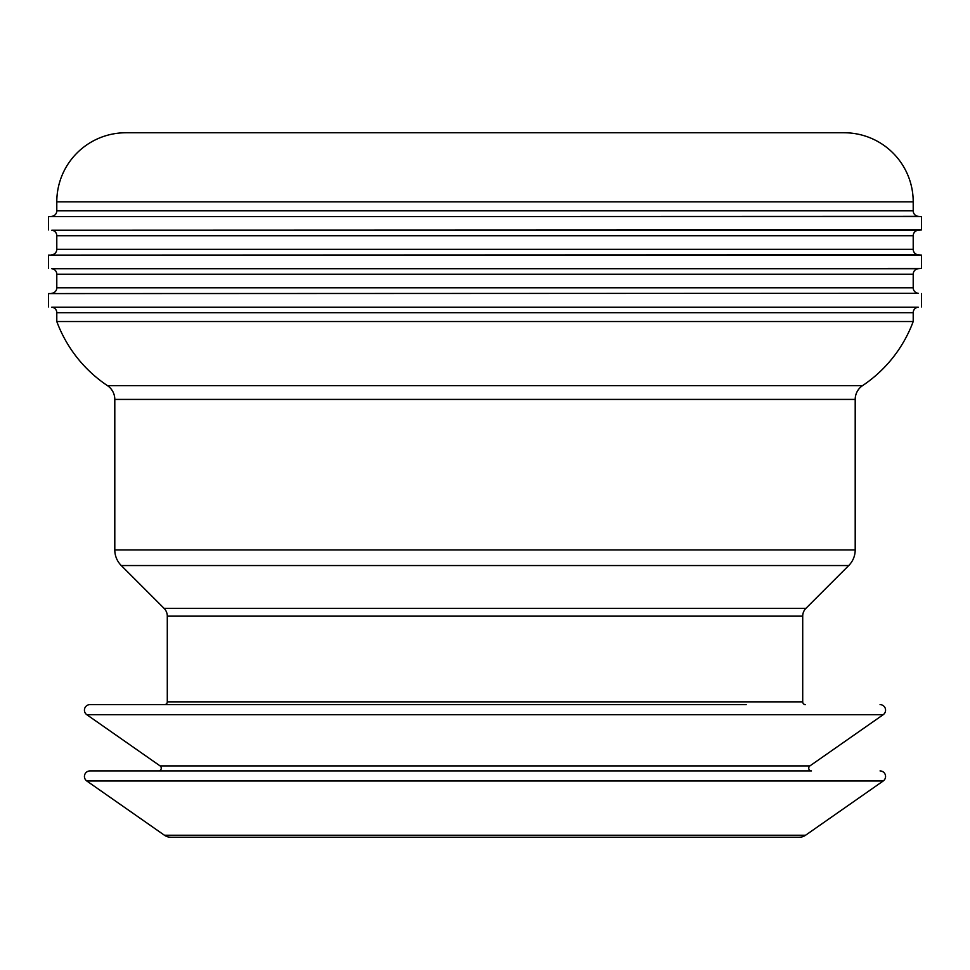 <?xml version="1.0" encoding="UTF-8"?>
<svg xmlns="http://www.w3.org/2000/svg" width="970" height="970" viewBox="0 0 970 970"><rect width="100%" height="100%" fill="white"/><g stroke="black" fill="none" stroke-linecap="round" stroke-linejoin="round"><path stroke-width="1.45" d="M158.51 770.932A2.764 2.764 0 0 0 160.098 765.912L86.779 714.684A5.529 5.529 0 0 1 89.943 704.632L164.536 704.632A2.764 2.764 0 0 0 167.289 701.868L167.289 616.144A11.046 11.046 0 0 0 164.063 608.336L121.274 565.546A22.104 22.104 0 0 1 114.799 549.917L114.799 399.422A16.575 16.575 0 0 0 107.44 385.636A132.611 132.611 0 0 1 56.794 321.519L913.206 321.519A132.611 132.611 0 0 1 862.56 385.636L107.44 385.636M164.439 835.243L805.561 835.243A11.046 11.046 0 0 1 799.231 837.243L170.768 837.243A11.046 11.046 0 0 1 164.439 835.243L86.779 780.983A5.529 5.529 0 0 1 89.943 770.932L811.49 770.932A2.764 2.764 0 0 1 809.901 765.912L883.221 714.684L86.779 714.684M211.702 837.243L758.297 837.243L211.702 837.243M805.561 835.243L883.221 780.983L86.779 780.983M880.057 770.932A5.529 5.529 0 0 1 883.221 780.983M746.185 704.632L89.943 704.632M880.057 704.632A5.529 5.529 0 0 1 883.221 714.684M805.464 704.632A2.764 2.764 0 0 1 802.711 701.868L167.289 701.868M164.536 704.632L223.815 704.632M164.063 608.336L805.937 608.336A11.046 11.046 0 0 0 802.711 616.144L802.711 701.868M805.937 608.336L848.726 565.546L121.274 565.546M862.56 385.636A16.575 16.575 0 0 0 855.201 399.422L855.201 549.917A22.104 22.104 0 0 1 848.726 565.546M913.206 321.519L913.206 312.692L56.794 312.692L56.794 321.519M913.206 312.692A5.529 5.529 0 0 1 918.25 307.199L51.749 307.199A5.529 5.529 0 0 1 56.794 312.692M913.206 201.833L56.794 201.833A69.064 69.064 0 0 1 125.857 132.757L844.143 132.757A69.064 69.064 0 0 1 913.206 201.833L913.206 210.829A5.529 5.529 0 0 0 918.25 216.334L921.5 216.613L921.5 229.951L918.25 230.229A5.529 5.529 0 0 0 913.206 235.734L913.206 249.314A5.529 5.529 0 0 0 918.25 254.819L921.5 255.098L921.5 268.423L918.25 268.714A5.529 5.529 0 0 0 913.206 274.219L913.206 287.787A5.529 5.529 0 0 0 918.25 293.292L48.5 293.583L48.5 306.908M921.5 293.583L921.5 306.908M918.25 293.292L48.5 293.583M51.749 293.292A5.529 5.529 0 0 0 56.794 287.787L56.794 274.219A5.529 5.529 0 0 0 51.749 268.714L921.5 268.423M921.5 255.098L48.5 255.098L48.5 268.423M918.25 254.819L48.5 255.098M51.749 254.819A5.529 5.529 0 0 0 56.794 249.314L56.794 235.734A5.529 5.529 0 0 0 51.749 230.229L921.5 229.951M921.5 216.613L48.5 216.613L48.5 229.951M918.25 216.334L48.5 216.613M51.749 216.334A5.529 5.529 0 0 0 56.794 210.829L56.794 201.833M809.901 765.912L160.098 765.912M802.711 616.144L167.289 616.144M855.201 549.917L114.799 549.917M855.201 399.422L114.799 399.422M918.25 307.199L51.749 307.199M913.206 274.219L56.794 274.219M913.206 287.787L56.794 287.787M918.25 268.714L51.749 268.714M913.206 235.734L56.794 235.734M913.206 249.314L56.794 249.314M918.25 230.229L51.749 230.229M913.206 210.829L56.794 210.829"/></g></svg>
